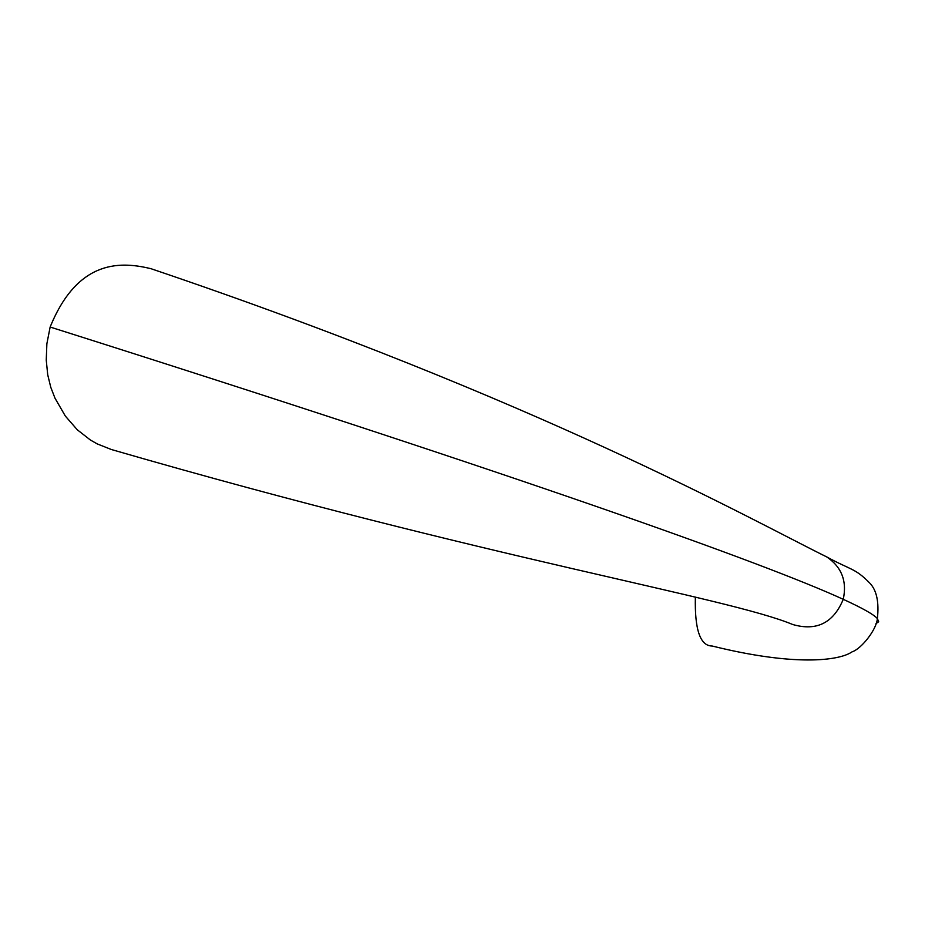 <?xml version="1.0" encoding="UTF-8"?>
<svg xmlns="http://www.w3.org/2000/svg" width="925" height="925" viewBox="0 0 925 925"><rect width="100%" height="100%" fill="white"/><g stroke="black" fill="none" stroke-linecap="round" stroke-linejoin="round"><path stroke-width="1.39" d="M875.998 623.635L878.681 621.739L877.374 618.594C874.032 614.651 862.655 608.222 843.253 599.319C847.161 581.166 841.657 567.048 826.753 556.931L822.764 554.919M826.753 556.931C850.711 570.089 855.012 567.973 869.697 583.016C876.634 590.115 879.201 601.978 877.374 618.594L877.374 618.594C876.449 630.122 860.955 649.13 852.052 651.859C838.952 660.97 793.858 666.324 712.192 646.02C700.225 646.02 694.617 629.717 695.357 597.111M50.147 327.034L46.874 343.73L46.25 360.126L47.718 374.775L50.782 387.332L54.991 398.178L65.328 416.053L77.284 429.778L90.338 439.976L97.183 443.884L111.335 449.504C491.418 559.567 727.848 597.457 792.737 624.514C816.59 631.382 833.425 622.987 843.253 599.319C766.016 563.834 525.435 477.612 50.147 327.034C78.625 256.942 123.557 262.203 150.775 268.632C537.645 399.45 751.435 519.746 826.742 556.931"/></g></svg>
